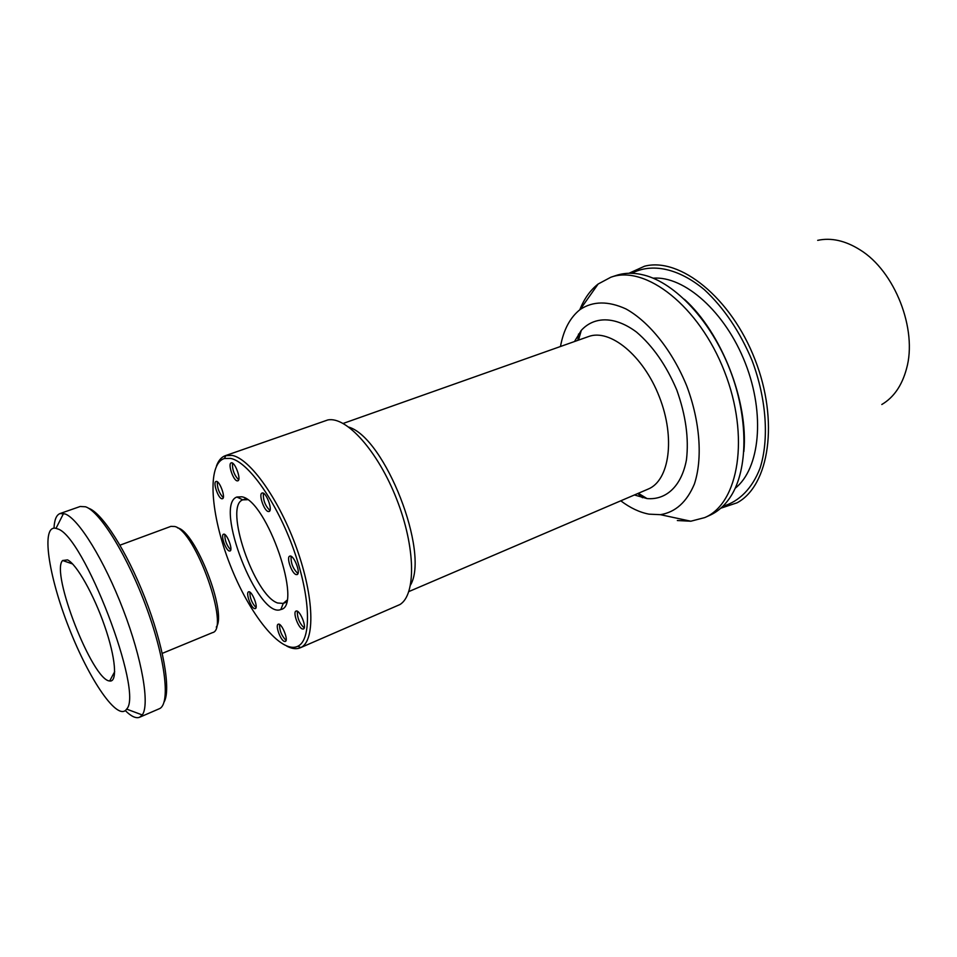 <?xml version="1.0" encoding="UTF-8"?>
<svg xmlns="http://www.w3.org/2000/svg" width="957" height="957" viewBox="0 0 957 957"><rect width="100%" height="100%" fill="white"/><g stroke="black" fill="none" stroke-linecap="round" stroke-linejoin="round"><path stroke-width="1.44" d="M230.529 458.403C248.102 461.549 276.788 501.982 293.715 549.701C310.786 597.395 311.779 639.862 297.818 646.25C281.191 654.468 249.263 614.274 230.003 564.546C210.456 514.926 206.664 463.738 224.464 458.499L230.529 458.403M286.789 646.131L288.165 646.8C292.77 648.918 296.814 649.241 300.307 647.781L300.845 647.53C315.212 641.046 314.291 597.587 296.814 548.72C279.492 499.853 250.052 458.511 232.037 455.376L225.266 455.699C221.342 457.123 218.411 460.592 216.438 466.071M241.798 496.803L236.869 497.018C213.459 505.069 258.163 619.478 280.82 609.525C303.249 606.188 266.812 500.188 241.798 496.803M284.241 641.369C280.329 639.97 275.078 625.053 278.212 624.239C281.514 622.337 288.954 640.412 285.306 641.465L284.241 641.369M296.048 574.559C291.706 573.446 286.107 557.07 289.756 556.161C293.56 554.103 301.252 573.446 297.077 574.583L296.048 574.559M237.121 480.857C233.149 480.318 227.634 463.643 231.199 462.889C234.776 461.107 241.726 479.947 237.815 480.833L237.121 480.857M229.237 550.981C225.637 550.084 220.457 534.927 223.531 534.233C226.665 532.559 233.448 550.155 229.991 550.993L229.237 550.981M221.773 498.741C218.064 498.118 212.741 482.184 216.019 481.491C219.332 479.804 226.067 497.903 222.443 498.729L221.773 498.741M268.223 511.517C263.976 510.787 258.354 493.908 262.074 493.058C265.879 491.12 273.212 510.488 269.061 511.505L268.223 511.517M302.268 628.94C298.082 627.541 292.639 612.002 296.024 611.104C299.601 609.071 307.341 627.864 303.393 629.012L302.268 628.94M254.383 608.556C250.698 607.36 245.554 592.598 248.569 591.869C251.703 590.11 258.749 607.695 255.292 608.616L254.383 608.556M300.307 647.781L399.847 604.585C416.175 594.943 415.685 547.548 396.76 499.398C378.027 451.166 346.267 415.984 327.725 419.979L225.266 455.699M286.813 600.374L283.272 603.412L277.662 603.006C254.155 595.517 223.615 505.822 242.815 499.853L247.48 499.698M286.071 640.365C281.693 635.986 279.504 630.687 279.516 624.454M297.938 573.542C293.021 568.853 290.737 563.111 291.095 556.316M238.652 479.804C234.19 475.115 232.144 469.564 232.515 463.14M230.745 549.916C226.737 545.562 224.763 540.442 224.811 534.544M223.232 497.676C219.093 493.166 217.119 487.867 217.311 481.778M269.934 510.488C265.137 505.727 262.96 499.973 263.414 493.25M304.206 627.936C299.481 623.414 297.196 617.851 297.352 611.272M256.033 607.528C251.93 603.221 249.873 598.089 249.861 592.132M410.565 584.942C429.669 552.261 385.109 438.222 348.91 427.145M620.77 500.822C630.244 507.952 639.671 512.402 649.049 514.16L660.402 514.675C675.498 512.222 686.815 502.018 694.375 484.051C702.773 458.75 700.153 421.666 686.791 386.078C672.496 350.86 649.277 321.827 625.95 308.932C608.221 300.845 592.981 301.012 580.217 309.446C570.145 317.377 563.553 329.722 560.479 346.494M574.475 341.541L581.318 330.332C594.273 316.085 615.195 316.097 636.572 332.127C652.937 346.123 666.335 365.418 676.778 390.001C685.762 415.147 688.992 438.414 686.456 459.791C681.599 486.06 666.228 500.26 647.04 498.573L634.419 494.972M881.816 404.5C893.706 397.478 901.925 385.623 906.47 368.912C917.727 329.615 894.843 271.046 859.936 249.789C845.27 240.59 831.178 237.444 817.685 240.351M720.741 508.227L736.986 502.844C769.165 485.833 779.309 421.295 754.953 359.449C730.945 297.483 679.733 256.907 644.528 266.225L628.952 273.271M722.858 506.265C739.043 501.635 752.166 488.584 760.037 468.2C769.237 439.466 766.545 399.069 752.094 360.574C739.845 331.517 723.947 307.891 704.388 289.708C678.561 268.116 651.693 262.804 631.835 273.283M735.203 488.249C759.822 468.87 765.48 414.429 745.347 363.205C725.418 311.898 684.363 275.724 653.117 278.164M743.876 451.501C748.518 401.593 721.662 332.833 684.411 299.29M580.863 330.883L580.576 332.904M677.341 520.536L690.822 521.218L704.735 517.593L709.771 515.321C717.965 511.624 724.916 505.38 730.646 496.599C748.254 469.564 748.697 417.635 729.784 369.282C710.919 320.93 675.391 283.045 644.109 275.114C633.953 272.53 624.61 272.661 616.069 275.496L610.829 277.243L598.149 284.014C590.278 290.174 584.165 298.763 579.81 309.757M578.518 334.053L577.92 340.321M637.781 493.525L642.47 497.736M704.735 517.593C738.732 503.526 750.121 436.595 724.425 371.388C699.112 306.025 645.365 264.539 610.829 277.243M408.854 591.57L648.068 489.123C669.422 480.641 675.582 438.019 659.325 396.808C643.343 355.502 609.92 328.347 588.471 336.589L343.168 423.437M216.282 627.086C227.371 613.054 195.18 530.668 177.512 527.869M119.996 545.167L170.908 526.374L174.796 526.506C195.647 530.764 230.446 629.419 212.43 632.661L162.271 653.368M164.137 701.912C171.136 689.71 163.288 644.707 144.914 597.79C126.611 550.837 101.873 512.438 88.451 508.215M54.011 528.132C54.393 519.83 56.391 514.974 60.004 513.562L80.185 506.492L85.532 506.779C100.258 511.6 128.226 557.118 146.971 608.939C165.848 660.761 170.49 704.651 159.221 708.778L139.59 717.26C135.978 718.671 131.217 716.458 125.307 710.608M60.004 513.562L65.148 513.945C78.653 518.861 104.301 560.288 123.19 609.681C142.15 659.038 149.914 704.699 142.27 714.951L139.59 717.26M67.528 559.893C76.5 563.984 93.714 594.309 104.672 626.081C115.725 657.878 117.639 682.497 109.672 680.977C92.566 680.606 50.278 572.394 62.612 560.515L67.528 559.893M57.42 528.85C83.415 534.76 143.957 692.689 126.623 709.101C118.022 722.332 89.097 679.769 68.844 627.505C48.305 575.348 40.72 524.448 56.008 528.36L57.42 528.85M297.818 646.25L300.845 647.53M224.464 458.499L225.828 455.508M242.815 499.853L236.869 497.018M283.272 603.412L280.82 609.525M245.973 498.681L243.09 499.745M286.394 602.132L283.547 603.305M660.402 514.675L690.822 521.218M580.217 309.446L598.149 284.014M638.331 493.298L647.04 498.573M578.495 340.118L581.318 330.332M72.612 563.96L62.612 560.515M114.696 671.67L109.672 680.977M126.623 709.101L142.27 714.951M56.008 528.36L63.557 513.454"/></g></svg>
